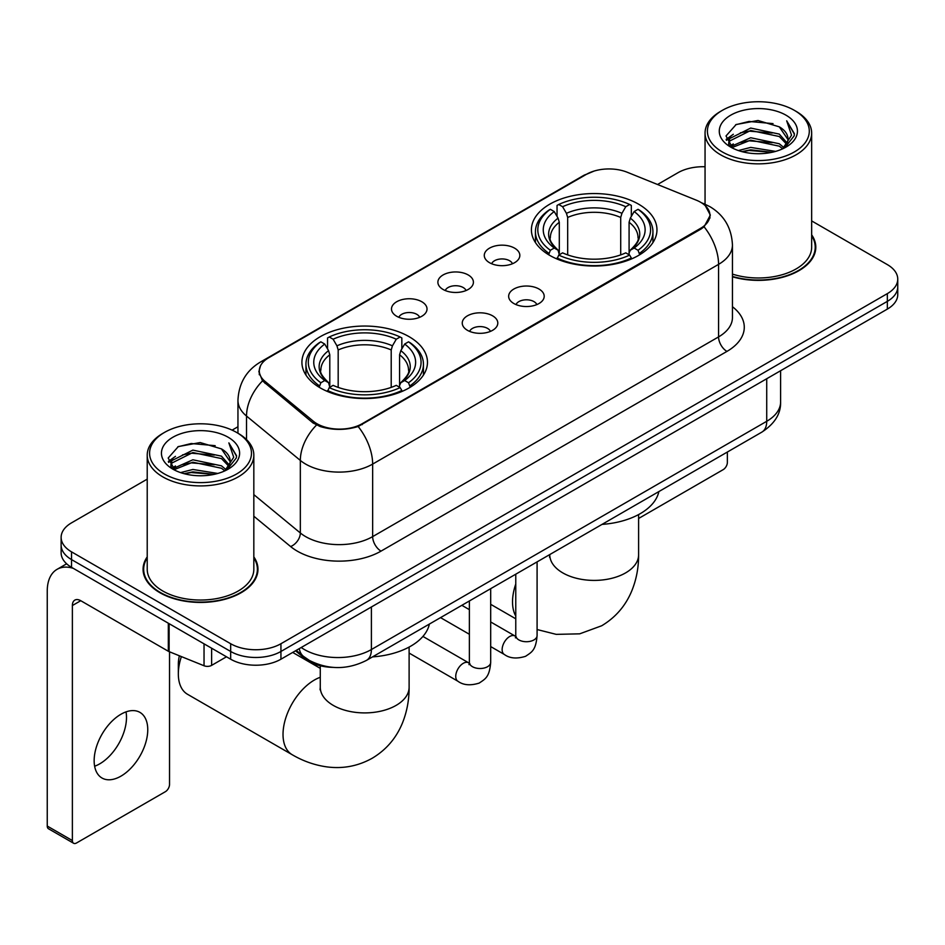 <?xml version="1.0" encoding="UTF-8"?>
<svg xmlns="http://www.w3.org/2000/svg" width="945" height="945" viewBox="0 0 945 945"><rect width="100%" height="100%" fill="white"/><g stroke="black" fill="none" stroke-linecap="round" stroke-linejoin="round"><path stroke-width="1.42" d="M409.079 336.668A62.783 36.241 0 0 0 340.672 328.801A62.783 36.241 0 0 0 301.916 362.289A62.783 36.241 0 0 0 320.296 387.922A62.783 36.241 0 0 0 388.714 395.778A62.783 36.241 0 0 0 427.471 362.289A62.783 36.241 0 0 0 409.079 336.668M638.584 204.167A62.783 36.241 0 0 0 570.166 196.312A62.783 36.241 0 0 0 531.409 229.789A62.783 36.241 0 0 0 549.801 255.422A62.783 36.241 0 0 0 618.219 263.277A62.783 36.241 0 0 0 656.964 229.789A62.783 36.241 0 0 0 638.584 204.167M489.486 262.675A17.766 10.253 180 0 1 485.966 259.78A17.766 10.253 180 0 1 491.849 247.023A17.766 10.253 180 0 1 514.623 248.169A17.766 10.253 180 0 1 518.143 259.78A17.766 10.253 180 0 1 489.486 262.675M512.45 263.738A10.655 6.154 0 0 0 509.591 260.737A10.655 6.154 0 0 0 499.09 259.178A10.655 6.154 0 0 0 491.66 263.738M443.087 289.465A17.766 10.253 180 0 1 439.567 286.559A17.766 10.253 180 0 1 445.449 273.814A17.766 10.253 180 0 1 468.212 274.96A17.766 10.253 180 0 1 471.744 286.559A17.766 10.253 180 0 1 443.087 289.465M466.05 290.528A10.655 6.154 0 0 0 463.192 287.528A10.655 6.154 0 0 0 452.69 285.969A10.655 6.154 0 0 0 445.249 290.528M396.687 316.256A17.766 10.253 180 0 1 393.167 313.35A17.766 10.253 180 0 1 399.05 300.604A17.766 10.253 180 0 1 421.813 301.75A17.766 10.253 180 0 1 425.344 313.35A17.766 10.253 180 0 1 396.687 316.256M419.651 317.319A10.655 6.154 0 0 0 416.792 314.319A10.655 6.154 0 0 0 406.291 312.76A10.655 6.154 0 0 0 398.849 317.319M513.867 303.534A17.766 10.253 180 0 1 510.335 300.64A17.766 10.253 180 0 1 516.23 287.882A17.766 10.253 180 0 1 538.993 289.028A17.766 10.253 180 0 1 542.513 300.64A17.766 10.253 180 0 1 513.867 303.534M536.831 304.597A10.655 6.154 0 0 0 533.972 301.609A10.655 6.154 0 0 0 523.459 300.049A10.655 6.154 0 0 0 516.029 304.597M467.468 330.325A17.766 10.253 180 0 1 463.936 327.431A17.766 10.253 180 0 1 469.819 314.673A17.766 10.253 180 0 1 492.593 315.819A17.766 10.253 180 0 1 496.113 327.431A17.766 10.253 180 0 1 467.468 330.325M490.431 331.388A10.655 6.154 0 0 0 487.561 328.399A10.655 6.154 0 0 0 477.06 326.828A10.655 6.154 0 0 0 469.63 331.388M696.288 200.163A31.976 18.463 180 0 1 700.564 202.23A31.976 18.463 180 0 1 709.931 215.283A31.976 18.463 180 0 1 700.564 228.347L362.183 423.703A31.976 18.463 180 0 1 313.362 421.246L265.072 381.426A31.976 18.463 180 0 1 259.296 370.83A31.976 18.463 180 0 1 268.663 357.777L586.361 174.352A31.976 18.463 180 0 1 627.326 172.285L696.288 200.163M332.983 667.371A35.532 20.518 180 0 1 305.022 658.641L295.513 650.786M147.219 556.888A57.444 33.169 0 0 0 143.073 569.268A57.444 33.169 0 0 0 159.906 592.716A57.444 33.169 0 0 0 222.512 599.91A57.444 33.169 0 0 0 257.973 569.268A57.444 33.169 0 0 0 253.827 556.888M143.675 572.245A57.444 33.169 0 0 0 143.475 573.131M705.348 205.762L710.345 215.094L704.084 226.8L700.977 229.056L358.167 426.514C345.48 430.341 332.805 430.341 320.131 426.514L312.949 422.887L262.509 380.882L258.871 371.668L260.513 365.786M147.219 479.139L71.537 522.845A35.532 20.518 0 0 0 61.13 537.351L61.13 552.825A35.532 20.518 0 0 0 71.537 567.331L230.674 659.208L230.674 651.471A35.532 20.518 0 0 0 280.937 651.471L887.343 301.361A35.532 20.518 0 0 0 897.75 286.855A35.532 20.518 0 0 1 887.343 301.361L280.937 651.471A35.532 20.518 0 0 1 230.674 651.471L71.537 559.594L230.674 651.471L230.674 643.734A35.532 20.518 0 0 0 280.937 643.734L887.343 293.623A35.532 20.518 0 0 0 897.75 279.118A35.532 20.518 0 0 0 887.343 264.612L811.66 220.917M61.13 545.088A35.532 20.518 0 0 0 71.537 559.594A35.532 20.518 0 0 1 61.13 545.088M732.446 276.802A57.444 33.169 0 0 0 815.807 247.2A57.444 33.169 0 0 0 811.66 234.832M705.053 166.757A35.532 20.518 0 0 0 677.943 172.734L657.555 184.499M237.951 426.762L232.116 430.129M61.13 537.351A35.532 20.518 0 0 0 71.537 551.856L230.674 643.734M257.583 573.131A57.444 33.169 0 0 0 257.383 572.245M815.417 251.075A57.444 33.169 0 0 0 815.216 250.189M230.674 659.208A35.532 20.518 0 0 0 280.937 659.208L887.343 309.098A35.532 20.518 0 0 0 897.75 294.592L897.75 279.118M638.607 518.474L723.173 469.653A5.918 3.414 120 0 0 727.366 462.4L727.366 452.029M722.334 151.944A50.935 29.401 0 0 0 794.367 151.944A50.935 29.401 0 0 0 794.367 110.352L796.044 111.321A53.298 30.772 0 0 1 811.66 133.08A53.298 30.772 0 0 1 778.751 161.512A53.298 30.772 0 0 1 720.669 154.838A53.298 30.772 0 0 1 705.053 133.08A53.298 30.772 0 0 1 720.669 111.321L722.334 110.352A50.935 29.401 0 0 0 722.334 151.944M732.446 274.097A53.298 30.772 0 0 0 811.66 247.2L811.66 133.08M732.446 276.424A56.854 32.827 0 0 0 815.216 247.2A56.854 32.827 0 0 0 811.66 235.777M738.399 150.55L750.696 147.396L775.609 151.389M741.919 151.625L750.696 149.818L771.97 152.299L749.031 150.479L742.168 151.684M730.768 146.569L750.696 137.734L779.294 143.77L783.901 147.585M731.962 147.609L750.696 140.143L779.294 146.18L782.625 148.731M729.091 144.951L728.737 142.577L729.753 138.537L750.696 128.059L779.294 134.095L787.126 142.978M728.831 143.782L729.753 140.959L750.696 130.481L779.294 136.517L786.559 144.136M782.318 148.979A29.614 17.093 0 0 0 787.965 138.927A29.614 17.093 0 0 0 779.294 126.843L787.953 139.517M785.992 115.184A39.088 22.574 0 0 0 730.804 115.136A39.088 22.574 0 0 0 730.544 147.007A39.088 22.574 0 0 0 730.709 147.101A39.088 22.574 0 0 0 786.169 147.007A39.088 22.574 0 0 0 785.992 115.184M779.294 126.843L758.02 120.487L736.155 124.516L726.02 135.962L732.741 148.176M784.74 147.798L794.19 135.808L794.379 133.658L786.689 120.818L791.532 135.206L782.625 148.837M796.044 111.321L794.367 110.352A50.935 29.401 0 0 0 722.334 110.352M786.689 120.818L794.367 134.155M735.647 124.764L749.031 121.456L773.022 123.606M726.398 140.321L730.768 136.895M740.396 132.808L749.031 131.131L772.171 133.032M740.396 142.482L749.031 140.805L772.171 142.707M726.15 139.376L733.32 134.273M729.965 145.873L733.32 143.947M548.667 254.748L550.356 250.271A56.381 32.555 0 0 1 550.356 209.317L554.231 211.562A50.935 29.401 0 0 0 554.231 248.027L558.058 250.201L559.298 254.772M559.298 252.906L559.298 222.288L558.058 218.153L554.231 211.562M557.042 216.405L557.042 205.443L558.731 204.486A56.381 32.555 0 0 1 629.653 204.486L625.767 206.719A50.935 29.401 0 0 0 562.606 206.719L566.433 213.322L567.673 217.456L567.673 254.902M620.711 254.902L620.711 217.456L621.94 213.322L625.767 206.719M602.024 524.392A65.146 37.611 0 0 0 658.866 491.577M557.042 258.009A58.755 33.925 0 0 0 631.331 258.009L629.653 255.103A56.381 32.555 0 0 1 558.731 255.103L557.042 259.013M631.331 259.013L631.331 258.009M550.356 209.317L548.667 210.286A58.755 33.925 0 0 0 535.437 231.726A58.755 33.925 0 0 0 548.667 253.177M629.653 204.486L631.331 205.443L631.331 216.405M558.731 255.103L562.606 252.858A50.935 29.401 0 0 0 625.767 252.858L629.653 255.103M554.231 248.027L550.356 250.271M562.606 206.719L558.731 204.486M558.058 218.153A45.561 26.306 0 0 0 558.058 250.201L558.271 250.342C551.797 244.082 549.163 239.841 550.368 237.597A43.824 25.302 0 0 1 559.298 222.288M639.706 253.177A58.755 33.925 0 0 0 652.936 231.726A58.755 33.925 0 0 0 639.706 210.286L638.029 209.317A56.381 32.555 0 0 1 638.029 250.271L639.706 254.748M638.029 250.271L634.154 248.027A50.935 29.401 0 0 0 634.154 211.562L638.029 209.317M634.154 211.562L630.315 218.153L629.086 222.288L629.086 252.906L630.315 250.201L634.154 248.027M629.086 222.288A43.824 25.302 0 0 1 638.017 237.597C639.21 239.853 636.576 244.105 630.102 250.342L630.315 250.201A45.561 26.306 0 0 0 630.315 218.153M629.086 254.772L629.086 252.906M181.381 656.598A44.415 25.645 120 0 0 178.333 673.962L178.333 664.288A32.579 18.805 -60 0 1 179.373 655.783M178.333 673.962A44.415 25.645 120 0 0 187.535 694.291L292.229 754.736A44.415 25.645 -60 0 1 285.414 719.145A44.415 25.645 -60 0 1 314.437 679.998A44.415 25.645 -60 0 1 320.272 677.27M319.174 387.249L320.851 382.76A56.381 32.555 0 0 1 320.851 341.818L324.737 344.063A50.935 29.401 0 0 0 324.737 380.528L328.565 382.701L329.793 387.273M329.793 385.406L329.793 354.788L328.565 350.654L324.737 344.063M327.549 348.906L327.549 337.944L329.238 336.987A56.381 32.555 0 0 1 400.148 336.987L396.274 339.22A50.935 29.401 0 0 0 333.112 339.22L336.94 345.823L338.18 349.957L338.18 387.403M391.206 387.403L391.206 349.957L392.447 345.823L396.274 339.22M372.519 656.893A65.146 37.611 0 0 0 429.373 624.078M327.549 390.509A58.755 33.925 0 0 0 401.838 390.509L400.148 387.604A56.381 32.555 0 0 1 329.238 387.604L327.549 391.513M401.838 391.513L401.838 390.509M320.851 341.818L319.174 342.787A58.755 33.925 0 0 0 305.944 364.227A58.755 33.925 0 0 0 319.174 385.666M400.148 336.987L401.838 337.944L401.838 348.906M329.238 387.604L333.112 385.359A50.935 29.401 0 0 0 396.274 385.359L400.148 387.604M324.737 380.528L320.851 382.76M333.112 339.22L329.238 336.987M328.565 350.654A45.561 26.306 0 0 0 328.565 382.701L328.777 382.843C322.304 376.582 319.67 372.342 320.863 370.097A43.824 25.302 0 0 1 329.793 354.788M410.213 385.666A58.755 33.925 0 0 0 423.443 364.227A58.755 33.925 0 0 0 410.213 342.787L408.523 341.818A56.381 32.555 0 0 1 408.523 382.76L410.213 387.249M408.523 382.76L404.649 380.528A50.935 29.401 0 0 0 404.649 344.063L408.523 341.818M404.649 344.063L400.822 350.654L399.581 354.788L399.581 385.406L400.822 382.701L404.649 380.528M399.581 354.788A43.824 25.302 0 0 1 408.523 370.097C409.717 372.354 407.071 376.594 400.609 382.843L400.822 382.701A45.561 26.306 0 0 0 400.822 350.654M399.581 387.273L399.581 385.406M126.016 711.88A37.906 21.889 -60 0 1 99.698 763.867A37.906 21.889 -60 0 1 94.642 766.23M120.96 776.14A37.906 21.889 120 0 0 145.719 742.735A37.906 21.889 120 0 0 139.907 712.365A37.906 21.889 120 0 0 120.96 714.243A37.906 21.889 120 0 0 96.189 747.637A37.906 21.889 120 0 0 102.001 778.018A37.906 21.889 120 0 0 120.96 776.14M211.621 648.211L211.621 665.374L226.493 656.787M73.308 568.347A47.38 27.358 -120 0 0 57.066 569.339A47.38 27.358 -120 0 0 47.25 591.027L47.25 826.048L72.375 840.554L72.375 605.532A11.848 6.839 60 0 1 74.832 600.11A11.848 6.839 60 0 1 80.75 600.701L168.328 651.259L168.328 623.216M72.375 840.554A5.918 3.414 120 0 0 73.604 843.259L48.478 828.753A5.918 3.414 -60 0 1 47.25 826.048M73.604 843.259A5.918 3.414 120 0 0 76.569 842.964L165.351 791.709A5.918 3.414 120 0 0 169.533 784.456L169.533 651.814M211.621 665.374A5.918 3.414 180 0 1 204.037 665.752L169.12 651.637A5.918 3.414 180 0 1 168.328 651.259M164.513 474A50.935 29.401 0 0 0 236.545 474A50.935 29.401 0 0 0 236.545 432.408L238.223 433.377A53.298 30.772 0 0 1 253.827 455.136A53.298 30.772 0 0 1 220.929 483.568A53.298 30.772 0 0 1 162.835 476.894A53.298 30.772 0 0 1 147.219 455.136A53.298 30.772 0 0 1 162.835 433.377L164.513 432.408A50.935 29.401 0 0 0 164.513 474M147.219 455.136L147.219 569.268A53.298 30.772 0 0 0 162.835 591.027A53.298 30.772 0 0 0 220.929 597.689A53.298 30.772 0 0 0 253.827 569.268L253.827 455.136M147.219 557.845A56.854 32.827 0 0 0 143.675 569.268A56.854 32.827 0 0 0 160.319 592.48A56.854 32.827 0 0 0 222.288 599.591A56.854 32.827 0 0 0 257.383 569.268A56.854 32.827 0 0 0 253.827 557.845M180.578 472.606L192.863 469.464L217.787 473.457M184.086 473.681L192.863 471.874L214.137 474.355M172.911 468.661L192.863 459.79L221.461 465.826L226.068 469.641M174.128 469.665L192.863 462.211L221.461 468.247L224.792 470.787M171.269 467.019L170.915 464.633L171.919 460.593L192.863 450.115L221.461 456.151L229.292 465.034M171.01 465.838L171.919 463.015L192.863 452.537L221.461 458.573L228.737 466.192M224.497 471.035A29.614 17.093 0 0 0 230.143 460.995A29.614 17.093 0 0 0 221.461 448.899L230.119 461.573M228.17 437.252A39.088 22.574 0 0 0 172.97 437.192A39.088 22.574 0 0 0 172.722 469.063A39.088 22.574 0 0 0 172.888 469.157A39.088 22.574 0 0 0 228.336 469.063A39.088 22.574 0 0 0 228.17 437.252M221.461 448.899L200.186 442.555L178.321 446.572L168.186 458.03L174.908 470.232M226.918 469.854L236.356 457.864L236.545 455.726L228.867 442.886L233.71 457.274L224.804 470.893M238.223 433.377L236.545 432.408A50.935 29.401 0 0 0 164.513 432.408M228.867 442.886L236.545 456.211M177.814 446.82L191.209 443.524L215.188 445.674M168.576 462.388L172.947 458.951M182.562 454.864L191.209 453.187L214.338 455.088M182.562 464.538L191.209 462.861L214.338 464.763M184.334 473.74L191.209 472.535L214.113 474.366M168.328 461.432L175.498 456.34M172.132 467.94L175.498 466.003M265.072 381.426L265.072 383.41M313.362 421.246L313.362 423.218M362.183 423.703L362.183 424.659M700.564 228.347L700.564 229.292M305.022 657.578L305.022 658.641M732.446 306.723A59.228 34.197 180 0 1 726.941 351.41L381.024 551.124A11.848 6.839 60 0 1 372.649 536.618L718.566 336.904A47.38 27.358 0 0 0 732.446 317.567L732.446 245.027A47.38 27.358 180 0 1 718.566 264.364A41.462 23.932 -120 0 0 704.084 226.8M381.024 551.124A59.228 34.197 180 0 1 297.262 551.124A59.228 34.197 180 0 1 290.635 546.564L253.827 516.218M316.481 425.085A41.462 27.724 129.5 0 0 300.333 460.428L300.333 532.968A47.38 27.358 0 0 0 305.648 536.618A47.38 27.358 0 0 0 372.649 536.618L372.649 464.089A47.38 27.358 180 0 1 305.648 464.089A47.38 27.358 180 0 1 300.333 460.428L246.527 416.06A47.38 27.358 180 0 1 237.951 400.373L237.951 433.223M732.446 245.027C731.643 227.993 724.153 215.212 709.978 206.707L704.001 203.789A41.462 19.42 112 0 0 702.241 203.269M358.167 426.514A41.462 23.932 60 0 1 372.649 464.089L718.566 264.364L718.566 336.904A11.848 6.839 60 0 0 726.941 351.41M264.883 360.399A41.462 23.932 -120 0 0 260.418 362.053C246.243 370.558 238.754 383.339 237.951 400.373M260.418 362.053L583.301 175.64A41.462 23.932 60 0 1 586.443 174.305M262.509 380.882A41.462 27.724 129.5 0 0 246.527 416.06L246.527 439.59M280.937 643.734L280.937 659.208M887.343 293.623L887.343 309.098M71.537 551.856L71.537 567.331M253.827 494.625L300.333 532.968A11.848 7.926 -50.5 0 1 290.635 546.564M301.207 647.502A47.38 27.358 0 0 0 304.385 649.534A47.38 27.358 0 0 0 371.397 649.534L766.726 421.293A47.38 27.358 0 0 0 780.605 401.944C780.96 413.709 774.687 423.762 761.824 432.137L366.483 660.378A23.696 13.679 60 0 0 371.397 649.534L371.397 606.985M766.726 378.732L766.726 421.293A23.696 13.679 60 0 1 761.824 432.137M299.281 648.613A23.696 15.841 129.5 0 0 303.416 656.314L296.222 650.384M638.607 514.576L638.607 554.762A44.415 25.645 180 0 1 625.602 572.894A44.415 25.645 180 0 1 562.783 572.894A44.415 25.645 180 0 1 549.766 554.762L549.565 557.302M515.769 616.081A44.415 25.645 -60 0 1 515.769 583.986M620.711 217.456A43.824 25.302 0 0 0 567.673 217.456M621.94 213.322A45.561 26.306 0 0 0 566.433 213.322M409.114 647.065L409.114 687.263A44.415 25.645 180 0 1 396.097 705.395A44.415 25.645 180 0 1 333.278 705.395A44.415 25.645 180 0 1 320.272 687.263L320.071 689.803M391.206 349.957A43.824 25.302 0 0 0 338.18 349.957M392.447 345.823A45.561 26.306 0 0 0 336.94 345.823M537.091 561.885L537.091 635.56A10.655 6.154 180 0 1 533.476 640.178A10.655 6.154 180 0 1 518.888 639.919A10.655 6.154 180 0 1 515.769 635.56L515.427 637.863L516.383 637.072M537.091 635.56C535.874 650.597 531.539 652.204 525.585 656.303C516.785 659.031 509.698 658.417 504.346 654.472A10.655 6.154 -60 0 1 502.716 645.919A10.655 6.154 -60 0 1 509.674 636.528A10.655 6.154 -60 0 1 510.146 636.28A10.655 6.154 -60 0 1 515.013 636.009L515.734 636.387M490.691 588.676L490.691 662.351A10.655 6.154 180 0 1 487.077 666.969A10.655 6.154 180 0 1 472.488 666.709A10.655 6.154 180 0 1 469.37 662.351L469.027 664.654L469.972 663.862M490.691 662.351C489.475 677.388 485.139 678.994 479.186 683.093C470.386 685.822 463.298 685.208 457.947 681.262A10.655 6.154 -60 0 1 456.317 672.71A10.655 6.154 -60 0 1 463.274 663.319A10.655 6.154 -60 0 1 463.747 663.059A10.655 6.154 -60 0 1 468.602 662.788L469.334 663.177M72.375 605.532L80.75 600.701M169.12 623.665L169.12 651.637M204.037 665.752L204.037 643.828M259.296 370.83L259.296 374.752M709.931 215.283L709.931 218.106M583.301 175.64L594.133 171.045M704.001 203.789L701.426 202.75M366.483 660.378C347.417 669.958 328.352 669.958 309.298 660.378L303.416 656.314M780.605 401.944L780.605 370.723M815.216 251.949L815.216 247.2M728.737 144.538L728.737 142.577M705.053 204.226L705.053 133.08M638.607 554.762C638.678 567.413 636.422 579.391 631.862 590.696C625.661 605.745 615.597 617.439 601.681 625.767L579.687 633.835L556.227 634.367L537.091 629.535M515.769 618.798L490.691 604.327M535.437 242.57L535.437 231.726M652.936 242.57L652.936 231.726M409.114 687.263C409.173 699.914 406.929 711.892 402.369 723.197C396.156 738.246 386.103 749.94 372.188 758.256C358.013 766.147 342.87 769.017 326.734 766.867C314.661 765.166 303.156 761.127 292.229 754.736M305.944 375.07L305.944 364.227M423.443 375.07L423.443 364.227M320.272 668.351L292.69 652.428M320.272 665.764L320.272 687.263M504.346 654.472L490.691 646.581M469.37 634.272L440.535 617.628M515.769 574.194L515.769 635.56M515.013 636.009L490.691 621.964M469.37 609.655L461.857 605.32M457.947 681.262L409.114 653.066M469.37 600.985L469.37 662.351M468.602 662.788L422.923 636.422M57.066 569.339L66.646 563.799M257.383 574.017L257.383 569.268M170.915 466.594L170.915 464.633M143.675 574.017L143.675 569.268"/></g></svg>
